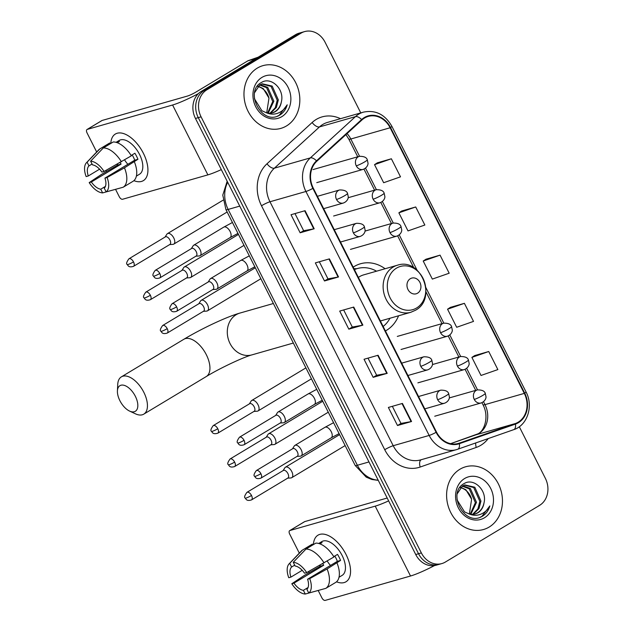 <?xml version="1.0" encoding="UTF-8"?>
<svg xmlns="http://www.w3.org/2000/svg" width="632" height="632" viewBox="0 0 632 632"><rect width="100%" height="100%" fill="white"/><g stroke="black" fill="none" stroke-linecap="round" stroke-linejoin="round"><path stroke-width="0.95" d="M385.125 268.742A36.024 30.376 74 0 0 360.509 263.757A36.024 30.376 74 0 0 354.283 266.467A36.024 30.376 74 0 0 353.185 267.162M385.409 330.955A36.024 30.376 74 0 0 386.531 330.315A36.024 30.376 74 0 0 398.571 315.787M360.769 112.899L325.085 42.249A20.39 17.198 74 0 0 304.6 31.6L298.983 33.204A20.39 17.198 74 0 0 295.46 34.736L201.213 91.435A20.39 17.198 74 0 0 195.462 118.453L415.738 554.533A20.39 17.198 74 0 0 436.222 565.182L439.027 564.376A20.39 17.198 74 0 1 418.542 553.727A20.39 17.198 74 0 0 439.027 564.376L441.839 563.578A20.39 17.198 74 0 0 445.363 562.046L539.61 505.347A20.39 17.198 74 0 0 545.361 478.329L519.299 426.726M304.6 31.6A20.39 17.198 74 0 0 301.077 33.133L206.83 89.831L204.018 90.629A20.39 17.198 74 0 0 198.266 117.655L418.542 553.727L198.266 117.655A20.39 17.198 74 0 1 204.018 90.629L298.264 33.938L204.018 90.629L201.213 91.435M301.788 32.406A20.39 17.198 74 0 0 298.264 33.938A20.39 17.198 74 0 1 301.788 32.406M257.303 68.106A32.619 27.516 74 0 0 246.614 108.032A32.619 27.516 74 0 0 280.869 128.383A32.619 27.516 74 0 0 286.509 125.926A32.619 27.516 74 0 0 297.19 86.007A32.619 27.516 74 0 0 262.936 65.649A32.619 27.516 74 0 0 257.303 68.106A32.619 27.516 74 0 0 246.614 108.032A32.619 27.516 74 0 0 280.869 128.383A32.619 27.516 74 0 0 286.509 125.926A32.619 27.516 74 0 0 297.19 86.007A32.619 27.516 74 0 0 262.936 65.649A32.619 27.516 74 0 0 257.303 68.106M459.93 469.244A32.619 27.516 74 0 0 449.241 509.171A32.619 27.516 74 0 0 483.496 529.521A32.619 27.516 74 0 0 489.136 527.072A32.619 27.516 74 0 0 499.825 487.146A32.619 27.516 74 0 0 465.571 466.795A32.619 27.516 74 0 0 459.93 469.244A32.619 27.516 74 0 0 449.241 509.171A32.619 27.516 74 0 0 483.496 529.521A32.619 27.516 74 0 0 489.136 527.072A32.619 27.516 74 0 0 499.825 487.146A32.619 27.516 74 0 0 465.571 466.795A32.619 27.516 74 0 0 459.93 469.244M364.53 118.042A21.749 18.344 -106 0 1 368.29 116.406A21.749 18.344 -106 0 1 390.134 127.767L524.307 393.388A21.749 18.344 -106 0 1 515.27 423.574L459.203 443.174A21.749 18.344 -106 0 1 458.35 443.451A21.749 18.344 -106 0 1 436.499 432.091L313.267 188.131A21.749 18.344 -106 0 1 316.798 161.263L361.923 119.993A21.749 18.344 -106 0 1 364.53 118.042M364.285 117.56A22.294 18.802 74 0 0 361.607 119.559L316.49 160.828A22.294 18.802 74 0 0 312.872 188.375L436.104 432.328A22.294 18.802 74 0 0 459.369 443.696L515.443 424.088A22.294 18.802 74 0 0 524.71 393.151L390.537 127.53A22.294 18.802 74 0 0 364.285 117.56M488.733 351.518L471.891 357.388L481.015 375.463L497.866 369.586L488.733 351.518L474.711 355.571M464.394 303.328L447.551 309.206L456.675 327.273L473.526 321.396L464.394 303.328L450.371 307.381M391.374 158.774L374.531 164.652L383.656 182.719L400.506 176.841L391.374 158.774L377.351 162.827M415.714 206.964L398.871 212.834L407.996 230.909L424.846 225.032L415.714 206.964L401.691 211.009M440.054 255.146L423.211 261.024L432.335 279.091L449.186 273.214L440.054 255.146L426.031 259.199M206.83 89.831A20.39 17.198 74 0 0 201.079 116.849L421.354 552.921A20.39 17.198 74 0 0 441.839 563.578M411.551 421.505L397.504 425.518L388.38 407.45L402.426 403.437L411.551 421.505A5.435 0.648 -26.8 0 1 411.124 421.607L402.007 403.556M338.531 276.95L324.485 280.964L315.36 262.896L329.406 258.883L338.531 276.95A5.435 0.648 -26.8 0 1 338.104 277.053L328.988 259.002M314.191 228.768L300.145 232.781L291.02 214.714L305.066 210.693L314.191 228.768A5.435 0.648 -26.8 0 1 313.764 228.871L304.648 210.819M387.211 373.322L373.164 377.336L364.04 359.268L378.086 355.247L387.211 373.322A5.435 0.648 -26.8 0 1 386.784 373.425L377.667 355.374M362.871 325.132L348.825 329.154L339.7 311.078L353.746 307.065L362.871 325.132A5.435 0.648 -26.8 0 1 362.444 325.235L353.328 307.184M348.825 329.154L352.308 327.052L362.444 325.235M373.164 377.336L376.648 375.242M368.006 358.131L376.656 375.258L386.784 373.425M300.145 232.781L303.629 230.688M294.986 213.577L303.637 230.704L313.764 228.871M324.485 280.964L327.969 278.87L338.104 277.053M397.504 425.518L400.988 423.424L411.124 421.607M423.211 261.024L426.15 259.12M398.871 212.834L401.81 210.938M374.531 164.652L377.47 162.748M447.551 309.206L450.49 307.302M471.891 357.388L474.829 355.492M352.316 327.076L343.666 309.949M327.976 278.886L319.326 261.759M400.996 423.44L392.346 406.313M254.609 92.635L259.784 84.901L262.288 83.795L272.195 86.078L278.325 99.903L276.366 107.464L270.559 113.168M261.735 83.969L271.073 86.402L277.211 100.227L275.252 107.78L269.983 113.207M281.366 101.847C284.716 89.049 271.002 76.44 261.656 82.358C244.071 91.095 261.285 125.31 278.917 115.561L279.771 115.087C283.428 112.82 285.901 109.391 287.212 104.801C284.921 108.941 281.675 111.785 277.48 113.325C273.869 114.558 270.196 114.376 266.459 112.788A15.358 12.956 74 0 0 272.613 112.788A15.358 12.956 74 0 0 275.268 111.635A15.358 12.956 74 0 0 281.366 101.847C280.379 106.381 278.143 109.707 274.651 111.809L272.242 112.891M266.459 112.788L261.877 110.734L254.404 98.679M260.131 84.696L267.731 87.358L273.861 101.183L268.197 113.128M259.618 85.012L266.617 87.674L272.748 101.499L267.589 113.041M261.988 77.381A22.16 18.683 74 0 0 255.731 106.745A22.16 18.683 74 0 0 281.825 116.651A22.16 18.683 74 0 0 288.073 87.287A22.16 18.683 74 0 0 261.988 77.381M258.14 86.181L263.275 88.63L268.971 98.094A15.358 12.956 74 0 0 257.785 86.521M268.971 98.094L266.72 112.852M287.212 104.801L279.257 115.229L277.582 116.083M110.805 143.44A27.184 14.244 59 0 1 123.359 133.51A27.184 14.244 59 0 1 143.401 153.323A27.184 14.244 59 0 1 133.897 180.657A27.184 14.244 59 0 0 143.369 180.634A27.184 14.244 59 0 0 143.401 153.323A27.184 14.244 59 0 0 115.34 134.047A27.184 14.244 59 0 0 110.805 143.44M198.385 93.623A27.184 3.239 153.2 0 1 172.591 105.007L87.271 129.394A3.397 1.778 -121 0 0 87.042 129.489A3.397 1.778 -121 0 0 87.042 132.902L96.672 151.98M221.303 169.613A27.184 3.239 153.2 0 1 207.881 174.874L122.569 199.262A3.397 1.778 -121 0 1 119.29 196.75L115.561 189.363M117.489 165.236A27.184 14.244 59 0 1 116.928 164.304A27.184 14.244 59 0 0 117.489 165.236M106.492 171.406L105.979 170.395M101.728 120.696A3.397 1.778 59 0 1 101.926 120.538A3.397 1.778 59 0 1 102.155 120.443L187.475 96.048A6.794 0.806 -26.8 0 0 195.944 92.067L247.807 60.862A3.397 2.868 -106 0 1 248.265 60.648L258.109 57.204M99.572 169.186L88.298 175.965A13.596 7.118 59 0 1 88.97 165.876L92.051 164.02M103.332 147.935L90.613 161.168L92.485 164.873A13.596 7.118 59 0 1 101.894 172.078L104.059 171.462L131.353 155.828A22.428 11.747 59 0 0 113.254 141.963L103.332 147.935A22.428 11.747 59 0 1 121.431 161.8M131.148 155.504L134.885 153.252A19.71 10.325 59 0 1 136.559 156.222A19.71 10.325 59 0 1 137.934 159.28L124.472 167.82L107.1 177.489L104.936 178.106L134.703 160.196A13.596 7.118 -121 0 0 133.399 157.123A13.596 7.118 -121 0 0 132.143 154.903M105.425 186.393L100.757 189.197L102.629 192.902A17.672 9.259 59 0 1 89.183 182.609L101.57 174.369L117.876 165.007A19.71 10.325 59 0 1 117.315 164.091M116.067 142.334A19.71 10.325 59 0 1 116.217 142.24L119.195 140.454A19.71 10.325 59 0 1 139.538 154.429A19.71 10.325 59 0 1 139.514 174.227L136.544 176.02A19.71 10.325 59 0 1 136.386 176.107L136.828 175.838A19.71 10.325 59 0 1 136.544 176.02M134.395 161.855A22.428 11.747 59 0 1 133.099 181.258L123.177 187.23L106.136 191.899L104.264 188.194A13.596 7.118 59 0 0 104.936 178.106M124.472 167.82A22.428 11.747 59 0 1 123.177 187.23M102.629 192.902L119.788 188.162M90.613 161.168A17.672 9.259 59 0 1 104.059 171.462M107.1 177.489A17.672 9.259 59 0 1 106.136 191.899M100.757 189.197A13.596 7.118 59 0 1 91.34 181.992L121.099 164.083A13.596 7.118 -121 0 1 120.12 162.527M89.183 182.609L91.34 181.992M116.217 142.24A19.71 10.325 59 0 1 119.448 141.426L117.283 142.729M110.173 143.82L109.739 142.974L99.817 148.939L87.098 162.171L88.97 165.876M88.298 175.965L86.142 176.581A17.672 9.259 59 0 1 86.466 162.732L98.616 149.934A22.428 11.747 59 0 1 99.817 148.939M86.466 162.732A17.672 9.259 59 0 1 87.098 162.171M127.893 164.296A13.596 7.118 59 0 1 124.607 159.888M117.876 165.007L121.099 164.083M134.703 160.196L137.934 159.28M119.898 400.696A14.955 7.837 -121 0 0 129.568 411.077A14.955 7.837 -121 0 0 135.343 396.28A14.955 7.837 -121 0 0 124.306 385.378A14.955 7.837 -121 0 0 117.418 390.868A14.955 7.837 -121 0 0 119.898 400.696M117.418 390.868L117.734 384.422A21.749 11.392 59 0 1 121.368 376.87A21.749 11.392 59 0 1 143.82 392.29A21.749 11.392 59 0 1 143.788 414.142A21.749 11.392 59 0 1 135.414 413.81L129.568 411.077M417.594 293.177A8.153 6.881 74 0 0 419.901 282.362A8.153 6.881 74 0 0 410.294 278.72A8.153 6.881 74 0 0 407.996 289.527A8.153 6.881 74 0 0 417.594 293.177M380.377 320.985L410.792 312.295A24.466 20.635 74 0 1 385.101 297.032A24.466 20.635 74 0 1 393.112 267.083A24.466 20.635 74 0 1 397.338 265.243L363.684 274.865A24.466 20.635 74 0 0 359.458 276.705A24.466 20.635 74 0 0 358.368 277.416M383.15 326.475A32.279 27.223 74 0 0 389.999 318.236M376.553 271.191A32.279 27.223 74 0 0 357.325 268.553A32.279 27.223 74 0 0 354.418 269.603M357.325 268.553L355.919 268.956A32.279 27.223 74 0 0 354.355 269.469M353.96 268.695L356.764 268.719M169.66 244.6L172.963 244.355A6.115 3.207 -121 0 0 173.358 244.292A6.115 3.207 -121 0 0 173.768 244.11A6.115 3.207 -121 0 0 173.776 237.964A6.115 3.207 -121 0 0 167.875 233.445A6.115 3.207 -121 0 0 167.464 233.627A6.115 3.207 -121 0 0 166.864 234.227L165.102 237.024M169.621 244.576A4.416 2.315 -121 0 0 169.913 244.442A4.416 2.315 -121 0 0 169.921 240.002A4.416 2.315 -121 0 0 165.663 236.739A4.416 2.315 -121 0 0 165.363 236.874L128.952 258.772C126.566 262.035 126.013 263.955 127.285 264.555A4.416 0.529 153.2 0 0 128.004 264.5A4.416 0.529 -26.8 0 0 133.51 261.909A4.416 2.315 -121 0 0 128.952 258.772M186.511 277.969L189.813 277.725A6.115 3.207 -121 0 0 190.208 277.653A6.115 3.207 -121 0 0 190.627 277.48A6.115 3.207 -121 0 0 190.635 271.333A6.115 3.207 -121 0 0 184.734 266.815A6.115 3.207 -121 0 0 184.315 266.996A6.115 3.207 -121 0 0 183.722 267.589L181.961 270.393M186.472 277.938A4.416 2.315 -121 0 0 186.772 277.811A4.416 2.315 -121 0 0 186.78 273.372A4.416 2.315 -121 0 0 182.522 270.109A4.416 2.315 -121 0 0 182.221 270.243L145.81 292.142C143.425 295.397 142.871 297.324 144.143 297.917A4.416 0.529 153.2 0 0 144.862 297.87A4.416 0.529 -26.8 0 0 150.369 295.278A4.416 2.315 -121 0 0 145.81 292.142M203.37 311.331L206.672 311.094A6.115 3.207 -121 0 0 207.067 311.023A6.115 3.207 -121 0 0 207.478 310.841A6.115 3.207 -121 0 0 207.486 304.703A6.115 3.207 -121 0 0 201.592 300.184A6.115 3.207 -121 0 0 201.174 300.358A6.115 3.207 -121 0 0 200.573 300.958L198.811 303.763M203.33 311.307A4.416 2.315 -121 0 0 203.63 311.181A4.416 2.315 -121 0 0 203.63 306.741A4.416 2.315 -121 0 0 199.372 303.478A4.416 2.315 -121 0 0 199.072 303.605L162.661 325.512C160.283 328.766 159.722 330.694 161.002 331.287A4.416 0.529 153.2 0 0 161.721 331.239A4.416 0.529 -26.8 0 0 167.227 328.64A4.416 2.315 -121 0 0 162.661 325.512M253.938 411.44L257.24 411.195A6.115 3.207 -121 0 0 257.635 411.132A6.115 3.207 -121 0 0 258.046 410.95A6.115 3.207 -121 0 0 258.053 404.804A6.115 3.207 -121 0 0 252.152 400.285A6.115 3.207 -121 0 0 251.741 400.467A6.115 3.207 -121 0 0 251.141 401.067L249.379 403.872M253.898 411.416A4.416 2.315 -121 0 0 254.19 411.282A4.416 2.315 -121 0 0 254.198 406.842A4.416 2.315 -121 0 0 249.94 403.579A4.416 2.315 -121 0 0 249.64 403.714L213.229 425.613C210.843 428.875 210.29 430.795 211.562 431.395A4.416 0.529 153.2 0 0 212.281 431.34A4.416 0.529 -26.8 0 0 217.787 428.749A4.416 2.315 -121 0 0 213.229 425.613M270.788 444.809L274.091 444.565A6.115 3.207 -121 0 0 274.486 444.493A6.115 3.207 -121 0 0 274.904 444.32A6.115 3.207 -121 0 0 274.912 438.173A6.115 3.207 -121 0 0 269.011 433.655A6.115 3.207 -121 0 0 268.592 433.836A6.115 3.207 -121 0 0 268 434.429L266.238 437.233M270.749 444.778A4.416 2.315 -121 0 0 271.049 444.652A4.416 2.315 -121 0 0 271.057 440.212A4.416 2.315 -121 0 0 266.799 436.949A4.416 2.315 -121 0 0 266.499 437.083L230.088 458.982C227.702 462.237 227.149 464.164 228.421 464.757A4.416 0.529 153.2 0 0 229.14 464.71A4.416 0.529 -26.8 0 0 234.646 462.118A4.416 2.315 -121 0 0 230.088 458.982M287.647 478.171L290.949 477.934A6.115 3.207 -121 0 0 291.344 477.863A6.115 3.207 -121 0 0 291.755 477.681A6.115 3.207 -121 0 0 291.763 471.543A6.115 3.207 -121 0 0 285.869 467.024A6.115 3.207 -121 0 0 285.451 467.206A6.115 3.207 -121 0 0 284.85 467.798L283.089 470.603M287.607 478.148A4.416 2.315 -121 0 0 287.908 478.021A4.416 2.315 -121 0 0 287.908 473.581A4.416 2.315 -121 0 0 283.65 470.319A4.416 2.315 -121 0 0 283.349 470.445L246.938 492.352C244.552 495.607 243.999 497.534 245.279 498.127A4.416 0.529 153.2 0 0 245.998 498.079A4.416 0.529 -26.8 0 0 251.504 495.48A4.416 2.315 -121 0 0 246.938 492.352M195.92 256.181L199.222 255.944A6.115 3.207 -121 0 0 199.617 255.873A6.115 3.207 -121 0 0 200.036 255.691A6.115 3.207 -121 0 0 199.838 249.174A6.115 3.207 -121 0 0 194.143 245.034A6.115 3.207 -121 0 0 193.724 245.208A6.115 3.207 -121 0 0 193.131 245.808L191.37 248.613M195.881 256.158A4.416 2.315 -121 0 0 196.181 256.031A4.416 2.315 -121 0 0 196.189 251.591A4.416 2.315 -121 0 0 191.923 248.329A4.416 2.315 -121 0 0 191.63 248.455L155.219 270.362C152.833 273.617 152.28 275.544 153.552 276.137A4.416 0.529 153.2 0 0 154.271 276.081A4.416 0.529 -26.8 0 0 159.778 273.49A4.416 2.315 -121 0 0 155.219 270.362M212.779 289.551L216.081 289.314A6.115 3.207 -121 0 0 216.476 289.243A6.115 3.207 -121 0 0 216.887 289.061A6.115 3.207 -121 0 0 216.697 282.543A6.115 3.207 -121 0 0 210.993 278.396A6.115 3.207 -121 0 0 210.582 278.578A6.115 3.207 -121 0 0 209.982 279.178L208.22 281.983M212.739 289.527A4.416 2.315 -121 0 0 213.039 289.393A4.416 2.315 -121 0 0 213.039 284.961A4.416 2.315 -121 0 0 208.781 281.698A4.416 2.315 -121 0 0 208.481 281.825L172.07 303.731C169.684 306.986 169.131 308.914 170.403 309.506A4.416 0.529 153.2 0 0 171.122 309.451A4.416 0.529 -26.8 0 0 176.628 306.86A4.416 2.315 -121 0 0 172.07 303.731M280.197 423.021L283.499 422.784A6.115 3.207 -121 0 0 283.894 422.713A6.115 3.207 -121 0 0 284.313 422.532A6.115 3.207 -121 0 0 284.116 416.014A6.115 3.207 -121 0 0 278.42 411.874A6.115 3.207 -121 0 0 278.001 412.048A6.115 3.207 -121 0 0 277.409 412.649L275.647 415.453M280.158 422.998A4.416 2.315 -121 0 0 280.458 422.871A4.416 2.315 -121 0 0 280.466 418.431A4.416 2.315 -121 0 0 276.2 415.169A4.416 2.315 -121 0 0 275.9 415.295L239.496 437.202C237.111 440.457 236.558 442.384 237.83 442.977A4.416 0.529 153.2 0 0 238.548 442.921A4.416 0.529 -26.8 0 0 244.055 440.33A4.416 2.315 -121 0 0 239.496 437.202M297.056 456.391L300.358 456.154A6.115 3.207 -121 0 0 300.753 456.083A6.115 3.207 -121 0 0 301.164 455.901A6.115 3.207 -121 0 0 300.974 449.384A6.115 3.207 -121 0 0 295.27 445.244A6.115 3.207 -121 0 0 294.86 445.418A6.115 3.207 -121 0 0 294.259 446.018L292.498 448.823M297.016 456.367A4.416 2.315 -121 0 0 297.317 456.241A4.416 2.315 -121 0 0 297.317 451.801A4.416 2.315 -121 0 0 293.058 448.538A4.416 2.315 -121 0 0 292.758 448.665L256.347 470.571C253.961 473.826 253.408 475.754 254.68 476.346A4.416 0.529 153.2 0 0 255.399 476.291A4.416 0.529 -26.8 0 0 260.905 473.7A4.416 2.315 -121 0 0 256.347 470.571M313.433 544.579A27.184 14.244 59 0 1 325.986 534.648A27.184 14.244 59 0 1 346.028 554.469A27.184 14.244 59 0 1 336.524 581.803A27.184 14.244 59 0 0 345.996 581.772A27.184 14.244 59 0 0 346.028 554.469A27.184 14.244 59 0 0 317.975 535.186A27.184 14.244 59 0 0 313.433 544.579M388.641 500.884A27.184 3.239 153.2 0 1 375.218 506.145L289.906 530.532A3.397 1.778 -121 0 0 289.669 530.635A3.397 1.778 -121 0 0 289.669 534.048L299.299 553.119M434.563 565.553A27.184 3.239 153.2 0 1 410.516 576.013L325.196 600.4A3.397 1.778 -121 0 1 321.917 597.888L318.188 590.501M320.124 566.383A27.184 14.244 59 0 1 319.555 565.442A27.184 14.244 59 0 0 320.124 566.383M309.119 572.545L308.606 571.533M304.355 521.834A3.397 1.778 59 0 1 304.553 521.677A3.397 1.778 59 0 1 304.782 521.582L387.195 498.024M302.207 570.325L290.925 577.103A13.596 7.118 59 0 1 291.605 567.015L294.686 565.158M305.959 549.074L293.24 562.306L295.112 566.011A13.596 7.118 59 0 1 304.529 573.216L306.686 572.6L333.98 556.966A22.428 11.747 59 0 0 315.882 543.109L305.959 549.074A22.428 11.747 59 0 1 324.058 562.938M333.783 556.642L337.52 554.39A19.71 10.325 59 0 1 339.194 557.361A19.71 10.325 59 0 1 340.561 560.418L327.1 568.958L309.727 578.628L307.571 579.244L337.33 561.342A13.596 7.118 -121 0 0 336.034 558.261A13.596 7.118 -121 0 0 334.77 556.049M308.06 587.531L303.384 590.343L305.256 594.041A17.672 9.259 59 0 1 291.81 583.747L304.197 575.507L320.503 566.146A19.71 10.325 59 0 1 319.942 565.229M318.702 543.473A19.71 10.325 59 0 1 318.852 543.386L321.83 541.592A19.71 10.325 59 0 1 342.165 555.567A19.71 10.325 59 0 1 342.149 575.373L339.171 577.158A19.71 10.325 59 0 1 339.013 577.253L339.455 576.976A19.71 10.325 59 0 1 339.171 577.158M337.022 562.994A22.428 11.747 59 0 1 335.726 582.404L325.812 588.368L308.764 593.037L306.899 589.34A13.596 7.118 59 0 0 307.571 579.244M327.1 568.958A22.428 11.747 59 0 1 325.812 588.368M305.256 594.041L322.415 589.301M293.24 562.306A17.672 9.259 59 0 1 306.686 572.6M309.727 578.628A17.672 9.259 59 0 1 308.764 593.037M303.384 590.343A13.596 7.118 59 0 1 293.967 583.131L323.734 565.229A13.596 7.118 -121 0 1 322.747 563.673M291.81 583.747L293.967 583.131M318.852 543.386A19.71 10.325 59 0 1 322.075 542.564L319.911 543.868M312.8 544.958L312.374 544.113L302.452 550.077L289.733 563.309L291.605 567.015M290.925 577.103L288.769 577.727A17.672 9.259 59 0 1 289.093 563.878L301.243 551.072A22.428 11.747 59 0 1 302.452 550.077M289.093 563.878A17.672 9.259 59 0 1 289.733 563.309M330.52 565.435A13.596 7.118 59 0 1 327.234 561.026M320.503 566.146L323.734 565.229M337.33 561.342L340.561 560.418M457.236 493.774L462.419 486.04L464.923 484.934L474.822 487.225L480.952 501.05L478.993 508.602L473.186 514.306M464.37 485.107L473.708 487.541L479.838 501.366L477.879 508.926L472.61 514.345M483.993 502.985C487.343 490.187 473.629 477.579 464.283 483.504C446.706 492.233 463.92 526.448 481.544 516.699L482.406 516.226C486.055 513.958 488.536 510.538 489.839 505.94C487.548 510.087 484.31 512.923 480.107 514.464C476.504 515.696 472.831 515.514 469.086 513.927A15.358 12.956 74 0 0 475.24 513.927A15.358 12.956 74 0 0 477.903 512.773A15.358 12.956 74 0 0 483.993 502.985C483.006 507.528 480.77 510.846 477.286 512.947L474.869 514.029M469.086 513.927L464.512 511.881L457.031 499.817M462.766 485.834L470.358 488.497L476.496 502.322L470.832 514.266M462.245 486.15L469.244 488.812L475.382 502.638L470.216 514.179M464.615 478.519A22.16 18.683 74 0 0 458.366 507.883A22.16 18.683 74 0 0 484.452 517.79A22.16 18.683 74 0 0 490.701 488.433A22.16 18.683 74 0 0 464.615 478.519M460.768 487.319L465.903 489.768L471.606 499.233A15.358 12.956 74 0 0 460.42 487.659M471.606 499.233L469.355 513.998M489.839 505.94L481.884 516.376L480.209 517.229M195.462 118.453L201.079 116.849M295.46 34.736L301.077 33.133M415.738 554.533L421.354 552.921M227.694 182.269A27.184 22.926 74 0 0 228.144 209.429L239.741 206.119M378.268 480.359L371.885 479.491L366.252 477.168L355.16 465.421L225.932 209.595A13.596 1.619 -26.8 0 0 228.144 209.429L357.372 465.263L368.97 461.945M355.16 465.421A13.596 1.619 -26.8 0 0 357.372 465.263A27.184 22.926 74 0 0 378.173 480.178M515.27 423.574L475.943 434.816A21.749 18.344 74 0 0 478.851 433.449A21.749 18.344 74 0 0 484.989 404.63L483.512 401.707M524.307 393.388L484.989 404.63A12.237 1.454 -26.8 0 1 482.998 404.772C489.16 416.164 484.776 430.692 478.021 433.813L450.584 443.68L475.943 434.816A12.237 6.565 -109.3 0 0 475.754 434.879A12.237 6.565 -109.3 0 0 475.564 434.95M390.134 127.767L350.815 139.008A21.749 18.344 74 0 0 347.071 133.573M488.236 438.576A33.978 28.661 -106 0 1 480.818 445.291A33.978 28.661 -106 0 1 476.275 447.432L420.209 467.032A33.978 28.661 -106 0 1 384.73 449.7L261.506 205.748A33.978 28.661 -106 0 1 267.02 163.759L312.145 122.49A33.978 28.661 -106 0 1 340.49 118.698M261.506 205.748A6.794 0.806 -26.8 0 1 269.975 201.758L305.928 191.488A27.184 22.926 -106 0 1 310.336 157.897L355.461 116.628A27.184 22.926 -106 0 1 358.723 114.187A27.184 22.926 -106 0 1 363.424 112.141L327.471 122.418A27.184 22.926 74 0 0 322.77 124.465A27.184 22.926 74 0 0 319.508 126.906L274.383 168.175A27.184 22.926 74 0 0 269.975 201.758L393.207 445.718A27.184 22.926 74 0 0 420.517 459.914L456.47 449.644A27.184 22.926 -106 0 1 429.16 435.44L305.928 191.488A6.794 0.806 -26.8 0 0 312.872 188.375M361.607 119.559A6.794 3.365 47.6 0 0 355.461 116.628L319.508 126.906A6.794 3.365 -132.4 0 1 312.145 122.49M436.104 432.328A6.794 0.806 153.2 0 1 429.16 435.44L393.207 445.718A6.794 0.806 -26.8 0 0 384.73 449.7M457.536 449.305A27.184 22.926 -106 0 1 456.47 449.644L457.647 449.265A6.794 3.65 70.7 0 1 457.536 449.305M459.369 443.696A6.794 3.65 70.7 0 1 457.647 449.265L513.713 429.665A6.794 3.65 70.7 0 1 513.611 429.697L457.75 449.226M267.02 163.759A6.794 3.365 -132.4 0 0 274.383 168.175L310.336 157.897A6.794 3.365 47.6 0 1 316.49 160.828M515.443 424.088A6.794 3.65 70.7 0 1 513.713 429.665C527.507 425.36 533.637 405.949 526.014 391.88L391.84 126.266A6.794 0.806 153.2 0 1 390.537 127.53M524.71 393.151A6.794 0.806 -26.8 0 0 526.014 391.88M421.252 459.709A6.794 3.65 -109.3 0 0 420.209 467.032M475.738 442.937A6.794 3.65 -109.3 0 0 476.275 447.432M459.203 443.174L457.481 443.672M477.523 389.857L466.661 368.338M460.673 356.488L449.802 334.976M443.814 323.118L425.849 287.544M417.065 270.164L399.234 234.867M393.246 223.017L382.384 201.497M376.396 189.647L365.525 168.136M359.537 156.278L350.815 139.008A12.237 1.454 -26.8 0 1 348.825 139.151L345.925 134.624M207.881 174.874L172.591 105.007M255.857 58.563L247.807 60.862M102.155 120.443L87.271 129.394M248.265 60.648L256.118 58.405M293.343 343.042L251.884 354.892A21.749 18.344 -106 0 1 230.04 343.532A21.749 18.344 -106 0 1 236.171 314.704A21.749 18.344 -106 0 1 239.931 313.069C226.066 316.988 201.292 328.798 183.873 339.266L121.368 376.87M251.884 354.892C244.426 356.78 220.078 368.029 206.293 376.538A21.749 11.392 -121 0 0 206.316 354.694A21.749 11.392 -121 0 0 183.873 339.266M416.607 307.982A22.476 18.952 74 0 0 422.95 278.191A22.476 18.952 74 0 0 396.485 268.142A22.476 18.952 74 0 0 390.142 297.933A22.476 18.952 74 0 0 416.607 307.982M313.022 169.574L359.371 156.325A6.794 5.735 74 0 0 358.194 156.839A6.794 5.735 74 0 0 356.274 165.845A6.794 0.806 -26.8 0 0 364.743 161.855A6.794 0.806 153.2 0 0 367.303 159.793L368.022 163.238C368.18 163.735 367.658 167.67 363.1 169.392A6.794 5.735 74 0 1 356.274 165.845M169.913 244.442L133.51 266.349A4.416 2.315 -121 0 0 133.51 261.909M348.177 197.713L376.222 189.695A6.794 5.735 74 0 0 375.045 190.208A6.794 5.735 74 0 0 373.133 199.214A6.794 0.806 -26.8 0 0 381.602 195.225A6.794 0.806 153.2 0 0 384.153 193.163L384.88 196.607C385.038 197.105 384.517 201.031 379.958 202.761A6.794 5.735 74 0 1 373.133 199.214M186.772 277.811L150.361 299.71A4.416 2.315 -121 0 0 150.369 295.278M365.027 231.083L393.08 223.064A6.794 5.735 74 0 0 391.903 223.57A6.794 5.735 74 0 0 389.983 232.584A6.794 0.806 -26.8 0 0 398.46 228.594A6.794 0.806 153.2 0 0 401.012 226.532L401.731 229.977C401.889 230.475 401.367 234.401 396.817 236.131A6.794 5.735 74 0 1 389.983 232.584M203.63 311.181L167.219 333.08A4.416 2.315 -121 0 0 167.227 328.64M397.299 336.414L443.648 323.165A6.794 5.735 74 0 0 442.471 323.679A6.794 5.735 74 0 0 440.551 332.685A6.794 0.806 -26.8 0 0 449.02 328.695A6.794 0.806 153.2 0 0 451.58 326.633L452.299 330.078C452.457 330.576 451.935 334.51 447.377 336.232A6.794 5.735 74 0 1 440.551 332.685M254.19 411.282L217.787 433.189A4.416 2.315 -121 0 0 217.787 428.749M432.454 364.553L460.499 356.535A6.794 5.735 74 0 0 459.322 357.048A6.794 5.735 74 0 0 457.41 366.054A6.794 0.806 -26.8 0 0 465.879 362.065A6.794 0.806 153.2 0 0 468.431 360.003L469.157 363.447C469.315 363.945 468.794 367.871 464.236 369.602A6.794 5.735 74 0 1 457.41 366.054M271.049 444.652L234.638 466.55A4.416 2.315 -121 0 0 234.646 462.118M449.305 397.923L477.358 389.905A6.794 5.735 74 0 0 476.18 390.418A6.794 5.735 74 0 0 474.261 399.424A6.794 0.806 -26.8 0 0 482.737 395.435A6.794 0.806 153.2 0 0 485.289 393.373L486.008 396.817C486.166 397.315 485.645 401.241 481.094 402.971A6.794 5.735 74 0 1 474.261 399.424M287.908 478.021L251.497 499.92A4.416 2.315 -121 0 0 251.504 495.48M317.398 196.315L339.621 189.956A6.794 5.735 74 0 0 338.444 190.469A6.794 5.735 74 0 0 336.524 199.475A6.794 0.806 -26.8 0 0 345.001 195.493A6.794 0.806 153.2 0 0 347.553 193.431L348.272 196.876C348.43 197.366 347.908 201.3 343.358 203.03A6.794 5.735 74 0 1 336.524 199.475M200.036 255.691L230.095 237.608A6.115 3.207 -121 0 0 229.922 231.13A6.115 3.207 -121 0 0 224.202 226.951A6.115 3.207 -121 0 0 223.783 227.125L232.442 222.488M196.181 256.031L159.77 277.93A4.416 2.315 -121 0 0 159.778 273.49M334.257 229.677L356.48 223.325A6.794 5.735 74 0 0 355.303 223.839A6.794 5.735 74 0 0 353.383 232.845A6.794 0.806 -26.8 0 0 361.852 228.855A6.794 0.806 153.2 0 0 364.411 226.801L365.13 230.245C365.288 230.735 364.767 234.67 360.208 236.4A6.794 5.735 74 0 1 353.383 232.845M216.887 289.061L246.946 270.978A6.115 3.207 -121 0 0 246.78 264.5A6.115 3.207 -121 0 0 241.061 260.321A6.115 3.207 -121 0 0 240.642 260.495L249.3 255.857M213.039 289.393L176.628 311.3A4.416 2.315 -121 0 0 176.628 306.86M401.675 363.155L423.898 356.796A6.794 5.735 74 0 0 422.721 357.309A6.794 5.735 74 0 0 420.801 366.315A6.794 0.806 -26.8 0 0 429.278 362.334A6.794 0.806 153.2 0 0 431.83 360.272L432.549 363.716C432.707 364.206 432.185 368.14 427.635 369.87A6.794 5.735 74 0 1 420.801 366.315M284.313 422.532L314.373 404.448A6.115 3.207 -121 0 0 314.199 397.97A6.115 3.207 -121 0 0 308.479 393.791A6.115 3.207 -121 0 0 308.06 393.965L316.719 389.328M280.458 422.871L244.047 444.77A4.416 2.315 -121 0 0 244.055 440.33M418.534 396.517L440.749 390.165A6.794 5.735 74 0 0 439.58 390.679A6.794 5.735 74 0 0 437.66 399.685A6.794 0.806 -26.8 0 0 446.129 395.695A6.794 0.806 153.2 0 0 448.688 393.641L449.407 397.086C449.565 397.575 449.044 401.51 444.486 403.24A6.794 5.735 74 0 1 437.66 399.685M301.164 455.901L331.223 437.818A6.115 3.207 -121 0 0 331.057 431.34A6.115 3.207 -121 0 0 325.338 427.161A6.115 3.207 -121 0 0 324.919 427.335L333.578 422.697M297.317 456.241L260.905 478.14A4.416 2.315 -121 0 0 260.905 473.7M410.516 576.013L375.218 506.145M304.782 521.582L289.906 530.532M225.932 209.595L222.78 195.122L227.172 181.234M391.84 126.266C384.983 114.392 375.511 109.684 363.424 112.141M482.998 404.772L481.932 402.671M475.722 390.371L465.081 369.301M458.864 357.001L448.222 335.932M442.013 323.631L425.952 291.834M413.763 267.707L397.654 235.831M391.445 223.53L380.804 202.461M374.586 190.161L363.945 169.092M357.736 156.791L348.825 139.151M87.042 129.489L101.926 120.538M206.293 376.538L143.788 414.142M273.372 303.51L239.931 313.069M397.338 265.243C420.928 256.995 437.605 298.652 415.477 310.257L410.792 312.295M359.371 156.325C363.945 156.254 366.584 157.415 367.303 159.793M227.149 211.997L173.768 244.11M316.758 182.64L363.1 169.392M223.017 200.21L167.464 233.627M133.51 266.349C128.573 267.865 128.059 265.464 127.285 264.555M376.222 189.695C380.796 189.624 383.442 190.785 384.153 193.163M243.999 245.366L190.627 277.48M333.617 216.01L379.958 202.761M238.469 234.417L184.315 266.996M150.361 299.71C145.431 301.235 144.91 298.833 144.143 297.917M393.08 223.064C397.654 222.993 400.301 224.147 401.012 226.532M260.858 278.736L207.478 310.841M350.468 249.379L396.817 236.131M255.328 267.786L201.174 300.358M167.219 333.08C162.282 334.605 161.768 332.203 161.002 331.287M443.648 323.165C448.222 323.094 450.861 324.255 451.58 326.633M311.426 378.837L258.046 410.95M401.036 349.48L447.377 336.232M305.896 367.887L251.741 400.467M217.787 433.189C212.85 434.705 212.336 432.304 211.562 431.395M460.499 356.535C465.073 356.464 467.719 357.625 468.431 360.003M328.277 412.206L274.904 444.32M417.894 382.85L464.236 369.602M322.747 401.257L268.592 433.836M234.638 466.55C229.7 468.075 229.187 465.673 228.421 464.757M477.358 389.905C481.932 389.833 484.578 390.987 485.289 393.373M345.135 445.576L291.755 477.681M434.745 416.219L481.094 402.971M339.605 434.626L285.451 467.206M251.497 499.92C246.559 501.445 246.046 499.043 245.279 498.127M339.621 189.956C344.195 189.892 346.842 191.046 347.553 193.431M230.095 237.608L237.964 233.405M223.783 227.125L193.724 245.208M159.77 277.93C154.832 279.447 154.319 277.053 153.552 276.137M323.639 208.663L343.358 203.03M356.48 223.325C361.054 223.254 363.692 224.415 364.411 226.801M246.946 270.978L254.815 266.775M240.642 260.495L210.582 278.578M176.628 311.3C171.691 312.816 171.177 310.423 170.403 309.506M340.49 242.032L360.208 236.4M423.898 356.796C428.472 356.732 431.119 357.886 431.83 360.272M314.373 404.448L322.241 400.246M308.06 393.965L278.001 412.048M244.047 444.77C239.109 446.295 238.596 443.893 237.83 442.977M407.917 375.503L427.635 369.87M440.749 390.165C445.331 390.094 447.969 391.255 448.688 393.641M331.223 437.818L339.092 433.615M324.919 427.335L294.86 445.418M260.905 478.14C255.968 479.656 255.454 477.263 254.68 476.346M424.767 408.872L444.486 403.24M289.669 530.635L304.553 521.677"/></g></svg>
